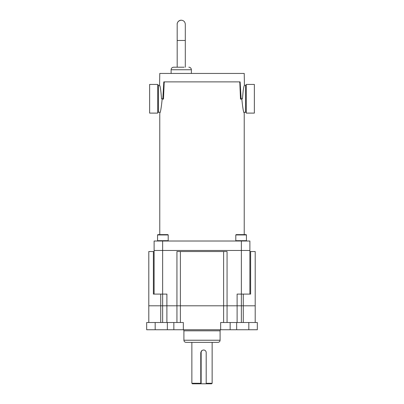 <?xml version="1.0" encoding="UTF-8"?>
<svg xmlns="http://www.w3.org/2000/svg" width="404" height="404" viewBox="0 0 404 404"><rect width="100%" height="100%" fill="white"/><g stroke="black" fill="none" stroke-linecap="round" stroke-linejoin="round"><path stroke-width="0.61" d="M164.478 81.876L164.181 82.608L163.494 99.106L162.156 99.106C161.337 107.61 160.545 112.272 159.772 113.095L159.772 234.628M244.228 234.628L244.228 113.095C243.455 112.277 242.663 107.61 241.844 99.106L240.506 99.106L239.819 82.608L239.522 81.876M241.844 99.106L240.506 99.106M163.494 99.106L162.156 99.106M246.258 112.943A0.677 0.677 0 0 0 245.582 112.267L243.966 112.267L244.228 113.095M157.742 112.943A0.677 0.677 0 0 1 158.418 112.267L160.034 112.267M157.742 84.593A0.677 0.677 0 0 0 158.418 85.269L158.418 112.267M246.258 84.593A0.677 0.677 0 0 1 245.582 85.269L244.435 85.269L244.228 73.442L159.772 73.442L159.565 85.269C160.267 86.057 160.923 90.562 161.519 98.768L162.812 98.768L163.812 81.876L240.122 81.876L241.127 98.768L242.481 98.768C243.077 90.562 243.733 86.062 244.435 85.269M246.258 113.105L246.258 84.431L254.363 84.431L254.363 113.105L246.258 113.105M157.742 113.105L157.742 84.431L149.637 84.431L149.637 113.105L157.742 113.105M159.863 86.299L159.565 85.269L158.418 85.269M240.491 98.768L241.127 98.768M163.509 98.768L162.812 98.768M162.63 241.016L162.63 250.47L241.37 250.47L154.116 250.47L154.116 241.016L249.884 241.016L249.884 250.47L249.884 241.016M241.37 322.508L241.37 305.803L166.887 305.803L166.887 294.097L162.63 294.097L162.63 250.47L154.116 250.47L154.116 294.097L162.63 294.097L162.63 305.803L241.37 305.803L241.37 294.097L249.884 294.097L249.884 250.47L241.37 250.47L241.37 241.016M185.3 67.2L185.3 40.471L177.189 40.471L177.189 67.2L173.649 67.2L184.108 67.2M177.189 24.255A4.055 4.055 180 0 1 181.244 20.2C177.513 20.649 176.987 23.796 177.189 24.255L177.189 40.471M148.798 322.508L148.798 305.803L160.721 305.803L148.798 305.803L148.798 251.535L153.384 251.535L153.384 294.097L154.116 294.097M160.721 294.097L160.721 305.803L162.63 305.803L160.721 305.803L160.721 322.508M180.391 322.508L180.391 251.535L176.932 251.535L176.932 322.508M227.068 322.508L227.068 251.535L223.609 251.535L223.609 322.508M249.884 250.47L241.37 250.47L241.37 294.097L237.113 294.097L237.113 322.508M241.37 305.803L255.202 305.803L241.37 305.803M154.116 251.535L153.384 251.535M249.884 294.097L250.616 294.097L250.616 251.535L249.884 251.535M250.616 251.535L255.202 251.535L255.202 322.508M180.391 251.535L223.609 251.535M186.037 342.365L217.963 342.365C219.256 342.239 219.963 341.531 220.089 340.239L183.911 340.239C184.037 341.531 184.744 342.239 186.037 342.365M183.34 329.745L183.34 322.508L146.667 322.508L146.667 329.745L257.333 329.745L257.333 322.508L248.819 322.508L248.819 329.745M236.658 329.745L236.658 322.508L230.154 322.508L230.154 329.745M166.887 322.508L166.887 305.803L162.63 305.803L162.63 322.508M236.658 322.508L248.819 322.508M220.66 329.745L220.66 322.508L230.154 322.508M257.333 329.745L257.333 322.508M201.152 383.8L201.152 352.556A2.54 2.52 -90 0 1 203.672 350.016A2.54 2.52 -90 0 1 206.186 352.556L206.186 383.8L200.697 383.8L200.773 383.27L191.865 383.27L192.395 383.8L211.605 383.8L212.135 383.27L206.186 383.27M201.53 350.758L200.773 352.556L201.152 352.556M200.773 383.27L200.773 352.556M246.127 241.016L246.445 240.693L235.805 240.693L236.123 241.016M235.805 234.951L236.123 234.628L246.127 234.628L246.445 234.951L235.805 234.951L235.805 240.693M246.445 234.951L246.445 240.693M157.555 240.693L168.195 240.693L168.195 234.951L157.555 234.951L157.555 240.693L157.873 241.016M157.555 234.951L157.873 234.628L167.877 234.628L168.195 234.951M245.582 112.267L245.582 85.269M171.109 73.442L171.109 69.74L191.38 69.74C191.228 68.2 190.385 67.352 188.84 67.2M243.279 322.508L243.279 294.097M183.628 329.745L183.911 330.81L220.089 330.81L220.089 340.239M167.342 322.508L167.342 329.745M155.181 329.745L155.181 322.508M173.846 329.745L173.846 322.508M171.109 69.74C171.261 68.2 172.109 67.352 173.649 67.2M191.38 69.74L191.38 73.442M181.244 20.2C183.709 20.442 185.057 21.791 185.3 24.255L185.3 40.471M220.089 330.81L220.372 329.745M183.911 330.81L183.911 340.239M212.135 383.27L212.135 342.365M191.865 383.27L191.865 342.365M167.877 241.016L168.195 240.693M203.333 350.016L203.672 350.016"/></g></svg>
